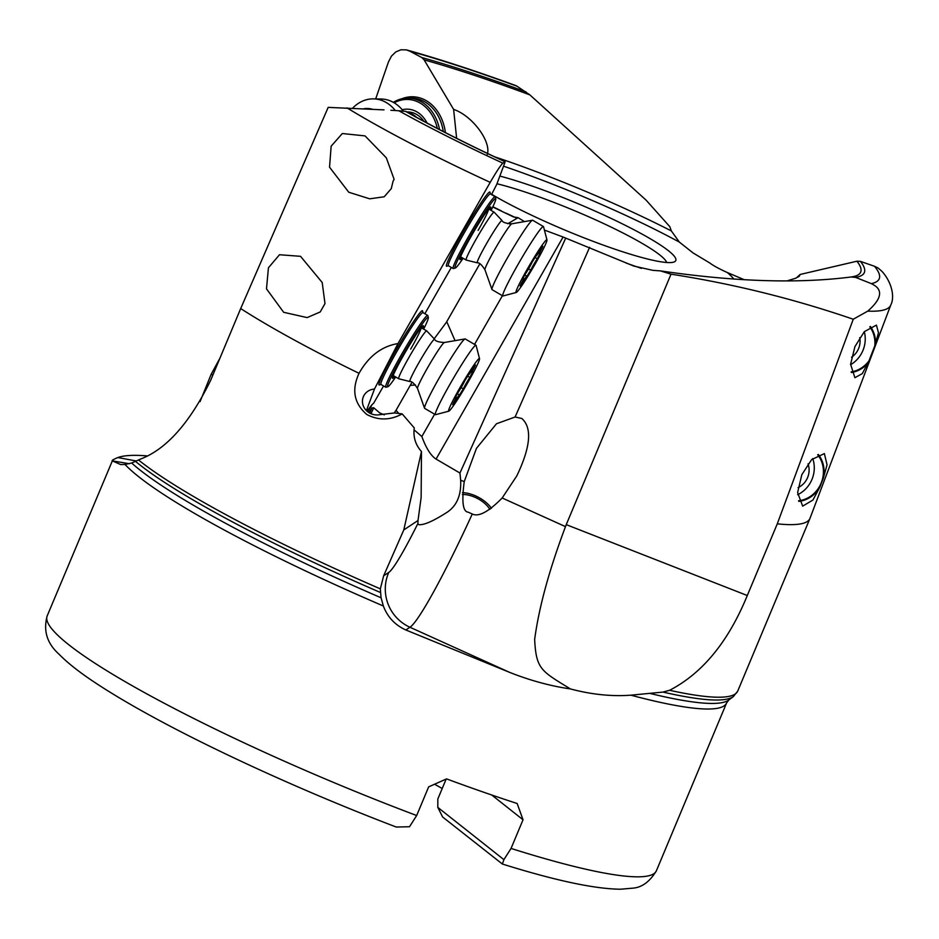 <?xml version="1.0" encoding="UTF-8"?>
<svg xmlns="http://www.w3.org/2000/svg" width="939" height="939" viewBox="0 0 939 939"><rect width="100%" height="100%" fill="white"/><g stroke="black" fill="none" stroke-linecap="round" stroke-linejoin="round"><path stroke-width="1.41" d="M456.636 138.315L453.619 109.405L424.111 59.85L421.752 57.514L409.803 51.176A307.299 40.107 -157.3 0 1 517.049 86.247L529.913 94.909L646.149 200.195L669.824 226.686L671.338 230.924L679.331 242.074L693.064 252.931L709.79 262.99C713.217 265.608 719.051 268.789 727.302 272.533L744.204 279.693M453.619 109.405C472.153 115.579 491.449 141.413 487.306 154.395M375.67 98.912L388.476 61.892L391.457 56.129L395.777 51.927L400.906 49.779L406.317 49.873L409.803 51.176M445.391 132.599A42.983 33.968 -89 0 0 425.179 100.074A42.983 33.968 -89 0 0 401.798 98.795M669.824 226.686L646.149 200.195M219.914 358.217L211.193 374.227L200.054 401.657M517.049 86.247L515.828 85.578C475.369 70.812 439.076 58.957 406.916 50.025M423.923 121.331A27.724 21.914 -89 0 0 407.831 111.941L406.787 111.917M394.192 102.844A40.213 31.773 91 0 1 419.228 102.551A40.213 31.773 91 0 1 437.328 128.432M427.057 123.009A30.506 24.097 -89 0 0 402.209 109.746M393.324 102.351A41.598 32.865 91 0 1 408.301 98.079A41.598 32.865 91 0 1 420.508 101.283A41.598 32.865 91 0 1 439.558 129.594M443.278 131.519A41.598 32.865 -89 0 0 423.9 101.342A41.598 32.865 -89 0 0 411.705 98.137L408.301 98.079M212.848 375.107L211.193 374.227M147.036 455.896C133.69 454.793 123.96 455.345 117.833 457.551C113.009 459.57 111.248 460.685 112.574 460.896L129.382 463.737M366.41 410.613L374.461 389.051A13.862 12.829 20.5 0 0 363.193 397.127A13.862 12.829 20.5 0 0 369.379 412.902A13.862 12.829 20.5 0 0 378.394 414.862L394.65 412.925L402.197 413.923L414.263 427.914C413.043 436.905 415.449 444.781 421.47 451.542L403.793 529.913L383.652 575.783L380.33 588.847L381.07 597.779L383.358 605.995A330.188 43.1 -157.3 0 1 138.878 476.871A330.188 43.1 -157.3 0 1 138.808 476.812A330.188 43.1 -157.3 0 1 124.993 464.453L120.708 464.57L112.363 460.896M446.166 779.065L437.832 798.972L437.797 807.376L442.633 817L502.377 864.033L503.903 859.643L511.051 848.433L523.035 819.77L517.154 803.502A330.188 43.1 22.7 0 1 446.553 778.889L428.654 786.87L416.67 815.533L409.51 826.743L396.258 827.036C311.443 794.734 220.336 753.606 154.994 718.1C132.199 705.741 112.739 694.25 96.611 683.639C80.296 672.97 67.749 663.134 58.957 654.143C47.067 643.485 43.135 630.75 47.173 615.925L112.328 460.896M124.993 464.453L131.66 463.021L140.78 458.971C166.496 449.112 189.795 422.879 210.688 380.26L240.689 308.567L328.181 107.375L384.016 109.875M402.197 413.923C390.225 420.39 378.464 420.59 366.891 414.545C354.038 403.57 351.421 389.826 359.038 373.311A335.869 43.84 -157.3 0 1 240.689 308.567M374.461 389.051L397.983 343.568C381.668 346.291 368.675 356.198 359.038 373.311M502.858 163.163A307.299 40.107 -157.3 0 1 398.805 110.755L405.578 111.365A291.172 38.006 22.7 0 0 505.006 161.743L502.858 163.163C500.675 165.194 496.461 171.591 490.205 182.354L397.983 343.568M393.077 181.145L394.122 179.314L386.328 157.834L365.036 135.897L342.324 133.526L331.15 146.191L329.542 167.201L348.78 192.249L369.708 198.822L384.18 196.779L391.27 188.669L393.077 181.145M320.234 311.948L324.988 303.579L322.206 282.51L300.539 256.324L279.493 254.739L268.437 267.779L266.488 288.836L283.66 312.3L307.159 317.593L320.234 311.948M398.805 110.755L390.87 110.274M491.52 194.584L496.708 184.455L504.994 162.283M451.33 267.451L424.851 313.732M383.546 385.952L373.652 403.242A40.905 2.852 120.3 0 0 373.44 403.359A40.905 2.852 120.3 0 0 367.09 411.247M423.031 312.675L422.573 310.926A42.983 3.005 120.3 0 0 421.869 310.879A42.983 3.005 120.3 0 0 395.894 350.235A42.983 3.005 120.3 0 0 379.297 384.955L381.046 384.485M490.463 193.962L490.005 192.213A42.983 3.005 120.3 0 0 489.301 192.178A42.983 3.005 120.3 0 0 463.326 231.522A42.983 3.005 120.3 0 0 446.729 266.242L448.478 265.784M524.49 221.604L518.082 217.684L513.539 216.932L492.752 206.991M518.082 217.684L507.788 223.74M544.397 230.055L563.095 237.027L436.072 459.077C430.848 455.72 426.106 448.208 421.857 436.529L414.064 429.851M850.922 277.017L851.098 276.993C798.009 283.778 734.451 281.747 660.434 270.89L652.91 270.35L633.837 266.077L563.095 237.027M491.66 194.303A112.586 14.695 22.7 0 0 597.803 243.095A112.586 14.695 22.7 0 0 674.143 261.946A112.586 14.695 22.7 0 0 668.451 250.736A112.586 14.695 22.7 0 0 499.83 176.062M589.622 247.297L515.1 417.01L521.826 418.477C532.307 427.855 530.629 446.987 516.802 475.897L502.165 497.987L565.489 526.638L566.252 524.643L747.291 595.526L777.281 523.833L853.258 319.237C793.572 298.755 732.819 283.742 671.021 274.176L566.252 524.643M660.434 270.89L671.021 274.176M796.366 277.921L800.157 274.458L856.931 261.218L860.417 261.371L874.514 266.289A307.299 40.107 -157.3 0 1 871.31 283.625C874.009 285.186 890.454 291.29 867.753 311.126L853.258 319.237M800.157 274.458L799.242 276.324L795.486 278.296L787.046 280.89M867.753 311.126A328.087 42.818 -157.3 0 0 890.771 305.022C894.855 297.299 892.097 282.768 882.155 271.559L878.258 268.12L874.514 266.289M890.771 305.022L810.005 518.293A335.869 43.84 -157.3 0 1 809.934 518.481A335.869 43.84 -157.3 0 1 777.281 523.833M649.929 693.416A332.042 43.335 22.7 0 0 728.793 700.013L726.586 702.971A330.188 43.1 -157.3 0 1 630.855 695.177L662.981 692.078L669.589 690.294C702.454 673.298 728.359 641.713 747.291 595.526M630.855 695.177C611.582 696.597 591.429 694.52 570.407 688.933C541.404 671.08 536.134 669.413 534.655 639.436C538.939 607.404 549.221 569.809 565.489 526.638M383.358 605.995C387.537 617.064 395.026 625.057 405.812 629.975L509.736 672.418C530.218 680.517 550.442 686.022 570.407 688.933M515.1 417.01L496.485 423.759L476.449 448.361L464.242 481.578C461.577 501.473 462.857 511.661 468.08 512.142L472.27 514.009C478.632 517.143 488.597 511.802 502.165 497.987M403.793 529.913L418.008 520.523L417.902 524.443M421.47 451.542L421.142 497.506L418.008 520.523M384.309 414.874L379.708 412.902L373.71 407.749A41.598 2.911 -59.7 0 1 370.964 413.7M436.072 459.077L459.946 473.033L460.662 480.298A41.598 5.493 -156.3 0 1 464.242 481.578M383.652 575.783L388.758 572.414A97.057 8.169 -65.7 0 0 417.597 524.079L419.158 524.701C424.322 525.054 433.689 520.875 447.257 512.166C456.87 505.687 461.342 495.064 460.662 480.298M479.841 263.812L446.401 322.277L434.182 338.803M398.77 413.465L396.047 410.296L411.986 382.302M396.047 410.296L394.11 413.078M373.71 407.749L371.903 407.96A40.213 2.805 -59.7 0 1 369.602 413.031M369.156 412.773L371.903 407.96M372.102 404.627L367.924 411.928M509.619 222.754L509.677 223.952M410.296 385.377L415.472 384.967M455.063 340.657L446.753 321.654M421.857 436.529L434.616 414.205M474.547 344.402L502.412 295.703M565.689 238.142L459.946 473.033M462.493 492.635A24.261 13.205 -152.3 0 1 479.993 498.151A24.261 13.205 -152.3 0 1 491.437 508.304M489.876 509.384A21.491 11.702 27.7 0 0 479.09 499.372A21.491 11.702 27.7 0 0 462.399 494.477M434.593 784.241A146.414 19.109 -157.3 0 1 442.21 788.514M503.903 859.643L437.797 807.376M491.719 794.993L523.035 819.77M666.713 262.497A105.649 13.792 22.7 0 0 659.859 255.009A105.649 13.792 22.7 0 0 496.966 183.762M851.145 371.879A27.724 25.177 112.2 0 0 868.974 360.869L862.342 373.593L854.889 377.713L850.605 364.25L854.913 346.655L864.326 331.655L876.427 325.105L878.481 332.817L874.784 345.845A27.724 25.177 112.2 0 0 869.796 326.831M868.974 360.869L874.784 345.845M819.782 487.259L823.362 478.162L827.048 464.782L824.372 453.596L811.636 459.605L801.836 474.676L797.622 492.576L802.657 506.133L812.916 500.041L819.782 487.259A28.428 25.799 -67.8 0 1 798.819 501.391M871.31 283.625L855.605 277.381A291.172 38.006 22.7 0 0 860.417 261.371M856.931 261.218A287.604 37.537 22.7 0 1 851.098 276.993L855.605 277.381M868.211 362.853A28.428 25.799 -67.8 0 1 851.321 372.537M870.359 326.467A28.428 25.799 -67.8 0 1 875.559 343.85M818.303 454.453A28.428 25.799 -67.8 0 1 823.362 478.162M798.596 500.733A27.724 25.177 112.2 0 0 821.66 481.766A27.724 25.177 112.2 0 0 817.693 454.781M427.714 315.41L422.937 312.617A41.598 2.911 120.3 0 0 422.374 312.769A41.598 2.911 120.3 0 0 397.972 349.59A41.598 2.911 120.3 0 0 380.952 384.438L385.729 387.232A41.598 2.911 -59.7 0 1 402.737 352.383A41.598 2.911 -59.7 0 1 427.151 315.563A41.598 2.911 -59.7 0 1 427.714 315.41A41.598 2.911 -59.7 0 1 427.844 315.598L428.325 317.488A40.213 2.805 -59.7 0 1 423.665 329.108M395.683 376.985A40.213 2.805 -59.7 0 1 388.171 386.586A40.213 2.805 -59.7 0 1 387.842 386.739L385.952 387.244A41.598 2.911 -59.7 0 1 385.729 387.232M387.842 386.739A40.213 2.805 -59.7 0 1 403.371 354.261A40.213 2.805 -59.7 0 1 427.668 317.452A40.213 2.805 -59.7 0 1 428.325 317.488M422.679 328.533A30.506 2.136 120.3 0 0 422.667 325.974A30.506 2.136 120.3 0 0 403.934 354.649A30.506 2.136 120.3 0 0 392.455 377.654A30.506 2.136 120.3 0 0 394.685 376.41M410.672 349.12A27.724 1.937 120.3 0 0 421.118 327.664L426.693 330.88A27.724 1.937 -59.7 0 1 426.729 330.904A27.724 1.937 -59.7 0 0 409.075 357.207A27.724 1.937 -59.7 0 0 398.711 378.757A27.724 1.937 -59.7 0 1 398.711 378.757L393.159 375.506M495.146 196.709L490.369 193.915A41.598 2.911 120.3 0 0 489.806 194.068A41.598 2.911 120.3 0 0 465.404 230.888A41.598 2.911 120.3 0 0 448.384 265.737L453.161 268.519A41.598 2.911 -59.7 0 1 470.181 233.682A41.598 2.911 -59.7 0 1 494.583 196.861A41.598 2.911 -59.7 0 1 495.146 196.709A41.598 2.911 -59.7 0 1 495.276 196.897L495.757 198.786A40.213 2.805 -59.7 0 1 491.097 210.406M463.115 258.284A40.213 2.805 -59.7 0 1 455.603 267.885A40.213 2.805 -59.7 0 1 455.274 268.038L453.396 268.542A41.598 2.911 -59.7 0 1 453.161 268.519M455.274 268.038A40.213 2.805 -59.7 0 1 470.803 235.56A40.213 2.805 -59.7 0 1 495.099 198.751A40.213 2.805 -59.7 0 1 495.757 198.786M490.111 209.82A30.506 2.136 120.3 0 0 490.099 207.261A30.506 2.136 120.3 0 0 471.366 235.947A30.506 2.136 120.3 0 0 459.887 258.953A30.506 2.136 120.3 0 0 462.117 257.697M478.104 230.407A27.724 1.937 120.3 0 0 488.55 208.963M808.033 463.854A18.029 16.362 -67.8 0 1 807.951 476.66A18.029 16.362 -67.8 0 1 798.08 487.599M812.705 458.537A27.724 25.177 -67.8 0 1 812.505 478.021A27.724 25.177 -67.8 0 1 797.634 494.689M859.737 337.629A18.029 16.362 -67.8 0 1 858.915 347.723A18.029 16.362 -67.8 0 1 851.532 357.254M864.303 331.678A27.724 25.177 -67.8 0 1 863.469 349.085A27.724 25.177 -67.8 0 1 850.581 364.708M407.526 112.34A27.724 21.914 91 0 1 416.552 117.328M403.336 111.131A40.213 31.773 -89 0 0 381.081 99.006L373.44 98.877A40.213 31.773 91 0 1 395.319 110.532M352.665 108.138A40.213 31.773 91 0 1 373.44 98.877M363.992 108.724A30.506 24.097 91 0 1 372.126 109.17M475.979 345.235L465.228 338.956A40.213 2.805 120.3 0 0 465.051 338.932A40.213 2.805 120.3 0 0 439.687 377.138A40.213 2.805 120.3 0 0 424.545 408.23A40.213 2.805 120.3 0 0 424.651 408.371L435.391 414.651A40.213 2.805 -59.7 0 1 450.438 383.417A40.213 2.805 -59.7 0 1 475.979 345.235A40.213 2.805 -59.7 0 1 476.096 345.423L479.524 358.639A30.506 2.136 -59.7 0 1 468.033 382.196A30.506 2.136 -59.7 0 1 448.819 411.176A30.506 2.136 -59.7 0 1 460.063 387.467A30.506 2.136 -59.7 0 1 479.524 358.639M448.819 411.176L435.614 414.674A40.213 2.805 -59.7 0 1 435.391 414.651M456.694 394.779L455.438 397.69A9.331 0.657 -59.7 0 1 456.049 397.162A9.331 0.657 -59.7 0 1 453.678 402.408L452.657 404.674L454.711 401.728A9.331 0.657 -59.7 0 1 459.429 394.932A9.331 0.657 -59.7 0 1 459.464 395.037L463.303 388.863A9.331 0.657 -59.7 0 1 466.202 383.405A9.331 0.657 -59.7 0 1 469.829 377.455L472.646 371.961A9.331 0.657 -59.7 0 1 472.035 372.501A9.331 0.657 -59.7 0 1 474.406 367.255L475.427 364.978L473.385 367.935A9.331 0.657 -59.7 0 1 468.655 374.731A9.331 0.657 -59.7 0 1 468.62 374.626L464.782 380.8A9.331 0.657 -59.7 0 1 461.882 386.258A9.331 0.657 -59.7 0 1 458.267 392.197L456.694 394.779M460.591 256.805L466.143 260.044A27.724 1.937 -59.7 0 1 466.143 260.044A27.724 1.937 -59.7 0 1 476.507 238.506A27.724 1.937 -59.7 0 1 494.125 212.167A27.724 1.937 -59.7 0 1 494.16 212.202L502.025 220.536C502.635 222.367 505.886 223.459 511.79 223.799A26.656 1.866 120.3 0 0 494.982 249.128A26.656 1.866 120.3 0 0 484.935 269.739C481.742 264.763 479.195 262.462 477.305 262.826A24.496 1.714 -59.7 0 1 486.437 243.776A24.496 1.714 -59.7 0 1 502.025 220.536M543.411 226.534L532.659 220.242A40.213 2.805 120.3 0 0 532.483 220.219A40.213 2.805 120.3 0 0 507.119 258.425A40.213 2.805 120.3 0 0 491.977 289.529A40.213 2.805 120.3 0 0 492.083 289.67L502.823 295.949A40.213 2.805 -59.7 0 1 517.87 264.716A40.213 2.805 -59.7 0 1 543.411 226.534A40.213 2.805 -59.7 0 1 543.528 226.71L546.968 239.938A30.506 2.136 -59.7 0 1 535.465 263.495A30.506 2.136 -59.7 0 1 516.25 292.475A30.506 2.136 -59.7 0 1 527.495 268.754A30.506 2.136 -59.7 0 1 546.968 239.938M516.25 292.475L503.046 295.961A40.213 2.805 -59.7 0 1 502.823 295.949M524.126 276.078L522.87 278.989A9.331 0.657 -59.7 0 1 523.481 278.46A9.331 0.657 -59.7 0 1 521.122 283.707L520.089 285.972L522.143 283.026A9.331 0.657 -59.7 0 1 526.861 276.23A9.331 0.657 -59.7 0 1 526.896 276.336L530.746 270.162A9.331 0.657 -59.7 0 1 533.634 264.692A9.331 0.657 -59.7 0 1 537.261 258.753L540.078 253.26A9.331 0.657 -59.7 0 1 539.467 253.788A9.331 0.657 -59.7 0 1 541.838 248.553L542.859 246.276L540.817 249.222A9.331 0.657 -59.7 0 1 536.087 256.03A9.331 0.657 -59.7 0 1 536.052 255.924L532.213 262.087A9.331 0.657 -59.7 0 1 529.314 267.556A9.331 0.657 -59.7 0 1 525.699 273.495L524.126 276.078M529.913 94.909A287.604 37.537 22.7 0 0 424.111 59.85M494.583 156.79A192.307 25.107 -157.3 0 1 671.338 230.924M525.981 91.893A291.172 38.006 22.7 0 0 421.752 57.514M503.527 166.18A178.034 23.24 -157.3 0 1 679.331 242.074M47.173 615.925A330.188 43.1 22.7 0 0 68.688 644.67A330.188 43.1 22.7 0 0 68.793 644.753A330.188 43.1 22.7 0 0 416.67 815.533M117.833 457.551L136.155 460.943M138.491 459.934A335.869 43.84 22.7 0 0 139.829 461.014A335.869 43.84 22.7 0 0 139.899 461.072A335.869 43.84 22.7 0 0 380.33 588.847M490.205 182.354A328.087 42.818 -157.3 0 1 347.031 107.903M501.356 210.876A178.034 23.24 -157.3 0 1 492.881 206.733M641.466 268.39A178.034 23.24 -157.3 0 1 626.102 263.049M727.302 272.533A178.034 23.24 -157.3 0 1 733.852 279.059M515.581 217.613A178.034 23.24 -157.3 0 1 506.098 213.153M669.589 690.294A335.869 43.84 22.7 0 0 737.737 691.069L809.934 518.481M728.793 700.013L733.371 696.562A334.941 43.722 -157.3 0 1 662.981 692.078M511.051 848.433A330.188 43.1 22.7 0 0 656.396 870.77L726.586 702.971M509.736 672.418L409.944 627.252L405.812 629.975M472.27 514.009A138.643 11.667 -65.7 0 1 409.944 627.252A41.598 41.081 56.5 0 1 388.758 572.414M380.295 592.439A334.941 43.722 -157.3 0 1 139.371 464.512A334.941 43.722 -157.3 0 1 139.301 464.465A334.941 43.722 -157.3 0 1 135.416 461.307M131.66 463.021A332.042 43.335 22.7 0 0 139.864 469.923A332.042 43.335 22.7 0 0 139.934 469.981A332.042 43.335 22.7 0 0 381.07 597.779M434.593 339.237C435.203 341.068 438.454 342.16 444.358 342.5A26.656 1.866 120.3 0 0 427.55 367.83A26.656 1.866 120.3 0 0 417.503 388.441C414.31 383.464 411.763 381.164 409.874 381.539A24.496 1.714 -59.7 0 1 419.005 362.489A24.496 1.714 -59.7 0 1 434.593 339.237L426.729 330.904M469.829 377.455L467.458 376.07M463.303 388.863L461.119 387.584M537.261 258.753L534.89 257.368M530.746 270.162L528.551 268.883M121.436 464.594L120.708 464.559M505.076 161.708C467.305 144.125 434.241 127.364 405.883 111.412M733.371 696.562L737.737 691.069M656.396 870.77C649.718 881.862 641.677 887.672 632.287 888.2L620.538 889.221C594.692 888.963 555.313 880.571 502.377 864.033M409.874 381.539L398.746 378.769M444.358 342.5L465.051 338.932M417.503 388.441L424.545 408.23M470.932 371.856L472.035 372.501M457.328 393.699L459.429 394.932M488.573 208.928L494.125 212.167M477.305 262.826L466.178 260.068M511.79 223.799L532.483 220.219M484.935 269.739L491.977 289.529M538.364 253.154L539.467 253.788M524.76 274.998L526.861 276.23"/></g></svg>
